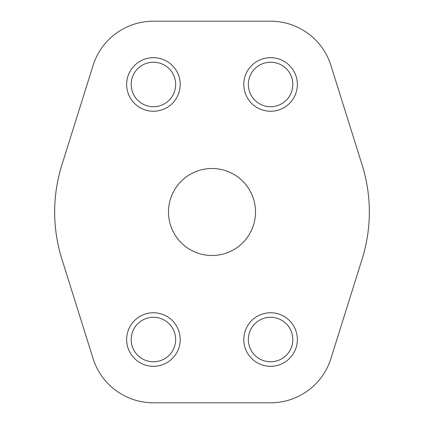 <?xml version="1.0" encoding="UTF-8"?>
<svg xmlns="http://www.w3.org/2000/svg" width="424" height="424" viewBox="0 0 424 424"><rect width="100%" height="100%" fill="white"/><g stroke="black" fill="none" stroke-linecap="round" stroke-linejoin="round"><path stroke-width="0.64" d="M93.057 65.535L61.883 164.92A157.325 157.325 0 0 0 61.883 259.08L93.057 358.466A63.266 63.266 0 0 0 153.419 402.8L270.581 402.8A63.266 63.266 0 0 0 330.943 358.466L362.117 259.08A157.325 157.325 0 0 0 362.117 164.92L330.943 65.535A63.266 63.266 0 0 0 270.581 21.2L153.419 21.2A63.266 63.266 0 0 0 93.057 65.535M255.518 212A43.518 43.518 0 0 0 190.244 174.312A43.518 43.518 0 0 0 190.244 249.688A43.518 43.518 0 0 0 255.518 212M126.644 84.466A26.781 26.781 0 0 1 166.812 61.273A26.781 26.781 0 0 1 166.812 107.659A26.781 26.781 0 0 1 126.644 84.466M126.644 339.534A26.781 26.781 0 0 1 166.812 316.341A26.781 26.781 0 0 1 166.812 362.727A26.781 26.781 0 0 1 126.644 339.534M243.8 339.534A26.781 26.781 0 0 1 283.969 316.341A26.781 26.781 0 0 1 283.969 362.727A26.781 26.781 0 0 1 243.8 339.534M243.8 84.466A26.781 26.781 0 0 1 283.969 61.273A26.781 26.781 0 0 1 283.969 107.659A26.781 26.781 0 0 1 243.8 84.466M248.332 84.466A22.249 22.249 0 0 1 281.706 65.195A22.249 22.249 0 0 1 281.706 103.737A22.249 22.249 0 0 1 248.332 84.466M248.332 339.534A22.249 22.249 0 0 1 281.706 320.263A22.249 22.249 0 0 1 281.706 358.805A22.249 22.249 0 0 1 248.332 339.534M131.17 339.534A22.249 22.249 0 0 1 164.544 320.263A22.249 22.249 0 0 1 164.544 358.805A22.249 22.249 0 0 1 131.17 339.534M131.17 84.466A22.249 22.249 0 0 1 164.544 65.195A22.249 22.249 0 0 1 164.544 103.737A22.249 22.249 0 0 1 131.17 84.466"/></g></svg>
